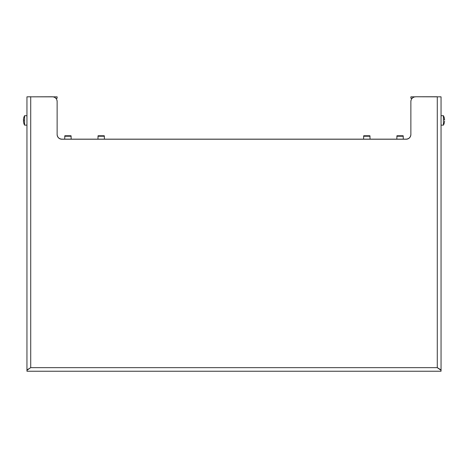 <?xml version="1.0" encoding="UTF-8"?>
<svg xmlns="http://www.w3.org/2000/svg" width="468" height="468" viewBox="0 0 468 468"><rect width="100%" height="100%" fill="white"/><g stroke="black" fill="none" stroke-linecap="round" stroke-linejoin="round"><path stroke-width="0.7" d="M30.309 367.86L26.951 370.346L26.951 96.835L30.724 96.835L30.724 367.661L437.276 367.661L441.049 370.346L441.049 96.835L437.276 96.835L439.639 96.835M440.92 369.872L437.691 367.86M57.131 134.445C57.412 137.305 58.986 138.873 61.852 139.154L406.148 139.154C409.014 138.873 410.588 137.305 410.869 134.445M437.276 367.661L437.276 96.835L415.584 96.765C412.717 97.04 411.144 98.613 410.869 101.474L410.869 134.515A4.715 4.709 180 0 1 406.148 139.23L406.148 139.154M415.584 96.765L437.276 96.765M57.131 101.55A4.715 4.709 180 0 0 52.416 96.835L30.724 96.835L52.416 96.765C55.282 97.04 56.856 98.613 57.131 101.474L57.131 134.515A4.715 4.709 180 0 0 61.852 139.23L406.148 139.23M30.724 96.765L28.361 96.835M30.724 367.661L27.08 369.872M415.584 96.835A4.715 4.709 180 0 0 410.869 101.55M26.951 370.346L26.951 371.235L441.049 371.229L441.049 370.346M53.253 96.835L57.131 96.835L57.131 98.251L55.856 98.251M410.869 98.251L410.869 96.835L410.869 98.251L412.144 98.251M410.869 96.835L414.747 96.835M396.811 139.154L396.981 135.755L403.147 135.755L403.322 139.154M396.811 136.229L403.322 136.229M64.678 139.154L64.853 135.755L71.019 135.755L71.189 139.154M64.678 136.229L71.189 136.229M24.588 115.701L26.951 115.701L26.951 125.137L24.588 125.137L24.588 115.701A9.682 9.682 0 0 0 23.657 118.059L23.4 119.831L23.675 118.059M23.675 122.78L23.4 121.007L23.675 122.78A9.682 9.682 0 0 0 24.588 125.137M23.675 119.831L23.675 121.007L23.4 119.831M441.049 125.137L443.412 125.137L443.412 115.701A9.682 9.682 0 0 1 444.343 118.059L444.325 119.831M441.049 115.701L443.412 115.701M444.325 122.78L444.6 121.007L444.325 122.78A9.682 9.682 0 0 1 443.412 125.137M444.6 119.831L444.325 118.059M97.929 139.154L98.104 135.755L104.27 135.755L104.44 139.154M97.929 136.229L104.44 136.229M363.56 139.154L363.73 135.755L369.895 135.755L370.071 139.154M363.56 136.229L370.071 136.229M439.142 96.794L441.049 96.835M26.951 96.835L28.858 96.794M26.951 371.235L441.049 371.235"/></g></svg>
